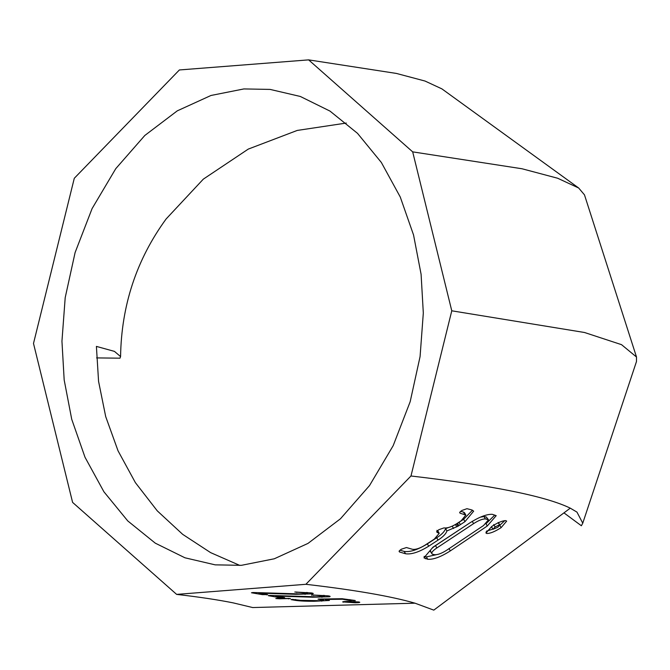 <?xml version="1.0" encoding="UTF-8"?>
<svg xmlns="http://www.w3.org/2000/svg" width="670" height="670" viewBox="0 0 670 670"><rect width="100%" height="100%" fill="white"/><g stroke="black" fill="none" stroke-linecap="round" stroke-linejoin="round"><path stroke-width="1" d="M96.597 357.906L119.98 358.182L120.575 356.582L114.444 351.382L96.405 346.407L98.565 381.356L105.701 416.598L118.037 450.818L135.399 482.651L157.249 510.833L182.692 534.358L210.614 552.624L239.843 565.438M61.95 341.231L64.178 379.957L71.724 419.269L85.006 457.25L103.917 491.788L127.752 520.917L155.281 543.161L184.954 557.792L215.162 564.852L241.384 565.329L274.281 558.788L307.982 543.412L340.46 518.781L369.513 485.591L393.181 445.667L410.174 401.699L420.073 356.608L423.314 313.024L421.095 274.298L413.549 234.986L400.258 197.005L381.347 162.467L357.512 133.347L329.992 111.094L300.319 96.463L270.102 89.412L243.88 88.934L210.983 95.475L177.29 110.843L144.812 135.474L115.759 168.673L92.091 208.588L75.099 252.565L65.199 297.656L61.95 341.231M308.635 59.873L412.678 151.864L451.773 310.805L410.978 475.985L305.889 584.299L176.637 594.391L72.595 502.391L33.5 343.45L74.286 178.279L179.384 69.956L308.635 59.873L396.431 73.44L425.031 81.045L441.899 88.876L578.654 187.994L584.475 194.844L636.5 357.018L636.475 361.549L582.758 523.178L581.376 525.757L563.947 512.868M176.637 594.391C199.233 597.004 218.093 599.834 233.219 602.883L252.657 607.548L415.031 603.193L433.783 610.127L570.27 508.153L576.962 512.115L582.758 523.178M279.708 598.796L290.035 598.528L277.154 598.293L275.814 598.553L279.708 598.796L279.717 598.302M290.52 598.679L290.035 598.528M267.322 594.575L262.414 594.642L251.451 592.766L252.967 592.506L299.766 593.913L307.203 593.595L306.609 593.017L294.817 592.012L311.382 592.933C313.317 593.235 313.728 593.553 312.622 593.871L295.88 594.298L258.804 593.118L267.766 594.717M307.203 593.595L306.617 592.422M313.267 593.536L312.622 593.871L312.622 593.193M305.889 584.299C354.807 589.977 391.18 596.275 415.031 603.193M343.459 601.652L343.459 602.171C341.868 601.777 343.182 601.526 347.403 601.434L358.827 601.97C360.72 602.38 359.514 602.648 355.201 602.774L342.663 601.903M358.827 601.97L359.79 602.28M318.451 599.055L341.993 598.712L354.849 600.446L349.933 600.513L342.521 599.24L324.984 599.474L329.414 600.462L314.029 601.283C306.232 601.325 300.093 601.032 295.612 600.395L291.09 599.625L292.279 599.374L300.529 600.337L318.987 600.688C323.007 600.613 324.339 600.404 322.974 600.035L318.032 599.139M323.702 598.955L323.694 600.27L322.974 600.035L322.982 598.963M354.849 600.446L355.309 600.588M284.18 597.489L279.264 597.556L268.302 595.68L269.817 595.429L316.617 596.828L324.062 596.509L323.468 595.94L311.667 594.927L328.233 595.848C330.168 596.149 330.578 596.468 329.472 596.786L312.731 597.213L275.655 596.032L284.624 597.632M324.062 596.509L323.468 595.337M330.126 596.459L329.472 596.786L329.472 596.107M492.257 514.317L496.202 515.657L487.266 526.017L450.324 550.891C440.868 556.929 433.339 559.718 427.728 559.257L423.951 557.825L432.929 547.214L470.097 522.742C479.36 516.922 486.747 514.116 492.257 514.317M410.978 475.985C492.701 485.516 545.799 496.244 570.27 508.153M457.945 526.243L446.907 530.942C446.061 533.764 443.113 536.821 438.046 540.112L428.691 546.209C419.127 552.114 411.413 554.626 405.534 553.755L399.479 551.971L399.245 550.933L401.255 549.249L406.447 547.549L412.477 549.299C415.626 549.76 419.814 548.378 425.031 545.154L434.269 539.157L439.227 533.312L437.075 532.382L436.832 531.385L438.858 529.694L444.001 527.893C447.099 528.379 451.295 527.014 456.588 523.781L461.119 520.816L465.851 515.062L460.039 513.178L459.813 512.19L461.831 510.49L466.965 508.689L471.697 509.904L473.682 511.135L464.988 521.629L457.945 526.243L456.613 523.906L463.648 519.284L464.988 521.629M399.077 551.259L399.479 551.971L399.245 550.933M436.673 531.678L437.075 532.382L436.832 531.385M459.654 512.491L460.039 513.178L459.813 512.19M486.805 533.496L485.968 533.06L491.746 526.452C497.584 522.701 502.232 520.749 505.674 520.615L506.671 521.101L501.11 527.659C494.988 531.586 490.222 533.529 486.805 533.496L485.993 532.081M120.575 356.582C121.379 305.403 136.563 259.533 166.11 218.981L203.311 179.15L248.294 149.083L297.246 130.432L346.273 123.062M412.678 151.864L522.022 168.765L557.649 178.237L578.654 187.994M451.773 310.805L584.508 332.496L621.534 344.665L636.5 357.018M453.389 525.615L455.449 524.518L456.781 526.863M452.2 526.151L453.54 528.496M455.449 524.518L456.613 523.906M463.648 519.284L472.501 510.18M460.659 511.352L463.439 512.073L464.779 514.409M463.439 512.073L464.519 512.726L465.851 515.062M436.932 530.355L438.264 532.692M399.973 550.187L404.203 551.418L405.534 553.755M404.203 551.418C410.007 552.315 417.72 549.802 427.351 543.872L428.691 546.209M427.351 543.872L436.714 537.767L438.046 540.112M436.714 537.767C441.756 534.493 444.713 531.436 445.575 528.596L446.907 530.942M445.575 528.596L451.396 526.511M486.47 523.27L494.77 515.088M485.918 523.655L487.266 526.017M427.728 559.257L426.388 556.912L424.085 556.41L425.425 558.755M448.984 548.537L450.324 550.891M426.388 556.912L438.599 554.182M446.907 550.095L483.514 525.548L488.497 519.803L485.39 518.915C482.4 518.898 478.464 520.473 473.59 523.639L436.84 547.96C432.418 550.941 430.911 553.018 432.318 554.199L434.612 554.701C437.652 554.928 441.748 553.395 446.907 550.095M480.557 517.123L484.05 516.562L486.294 516.98L488.497 519.803M486.294 516.98L487.643 519.334M484.05 516.562L485.39 518.915M472.25 521.285L473.59 523.639M430.978 551.854C429.554 550.698 431.061 548.613 435.508 545.615L462.04 528.061M435.508 545.615L436.84 547.96M430.341 551.452L432.318 554.199M499.753 525.288L501.11 527.659M486.504 531.143L492.785 529.149M499.812 525.246L504.828 520.615M498.137 522.466L499.493 524.844L495.096 526.913L492.969 529.292L497.802 527.273L499.786 524.995L498.438 522.617M493.748 524.543L495.096 526.913M491.613 526.922L492.969 529.292M266.509 594.432L266.501 594.885M258.804 592.657L258.804 593.118M295.88 593.821L295.88 594.298M305.093 593.838L305.084 594.416M262.414 593.737L262.414 594.642M355.209 601.618L355.201 602.774M353.928 601.559L353.928 602.037L348.325 602.112L352.445 602.297L354.196 602.129L354.196 601.568M350.175 601.442L350.175 601.911M348.207 601.434L348.325 602.112M321.759 600.596L321.759 601.183M324.984 598.938L324.984 599.474M342.529 598.712L342.521 599.24M349.941 599.608L349.933 600.513M354.011 600.303L354.011 600.756M295.621 599.508L295.612 600.395M314.029 600.747L314.029 601.283M283.36 597.355L283.36 597.808M275.655 595.58L275.655 596.032M312.731 596.736L312.731 597.213M321.943 596.752L321.943 597.33M311.793 594.927L311.793 595.345M279.273 596.652L279.264 597.556M288.318 598.377L288.318 598.846M289.046 598.419L289.046 598.846M457.518 523.303L458.858 525.649M459.042 522.307L460.382 524.652M296.81 592.029L296.81 592.506M313.669 594.943L313.661 595.421M437.895 530.975L439.227 533.312M307.639 593.385L307.647 592.498M324.489 596.3L324.498 595.412"/></g></svg>
